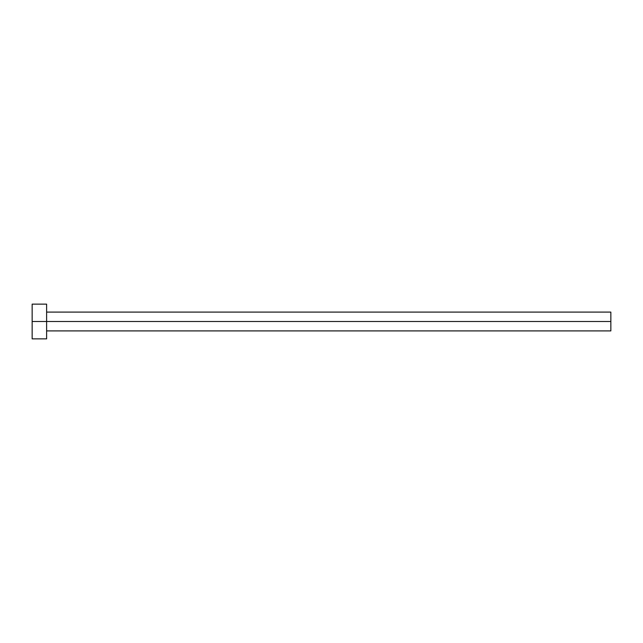 <?xml version="1.0" encoding="UTF-8"?>
<svg xmlns="http://www.w3.org/2000/svg" width="643" height="643" viewBox="0 0 643 643"><rect width="100%" height="100%" fill="white"/><g stroke="black" fill="none" stroke-linecap="round" stroke-linejoin="round"><path stroke-width="0.96" d="M32.15 338.861L32.15 304.139L32.15 321.5L610.85 321.5L610.85 330.904L610.85 321.5L32.15 321.5L32.15 338.861L46.617 338.861L46.617 304.139L46.617 338.861M610.85 321.5L610.85 312.096L610.85 321.5M46.617 330.904L610.85 330.904M32.15 304.139L46.617 304.139M46.617 312.096L610.85 312.096"/></g></svg>
